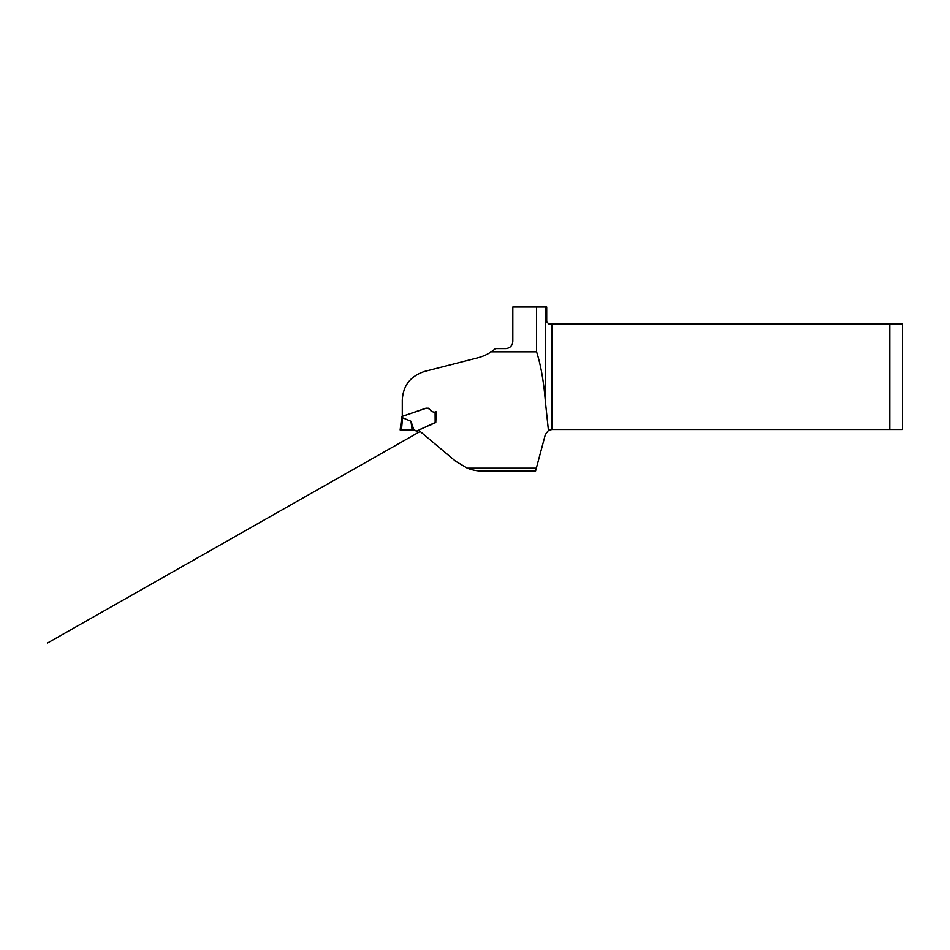 <?xml version="1.0" encoding="UTF-8"?>
<svg xmlns="http://www.w3.org/2000/svg" width="950" height="950" viewBox="0 0 950 950"><rect width="100%" height="100%" fill="white"/><g stroke="black" fill="none" stroke-linecap="round" stroke-linejoin="round"><path stroke-width="1.43" d="M491.233 351.797L536.584 351.797C540.835 365.061 543.768 381.615 545.371 401.423L548.447 430.445L545.371 434.518L535.562 471.093L482.79 471.093C477.553 471.105 472.399 470.131 467.329 468.172L455.561 461.178L419.081 430.564L419.116 429.816L435.789 422.548L436.181 411.813C431.526 413.713 430.291 407.704 426.289 408.215L402.289 416.361L402.289 400.164C403.026 385.652 410.459 376.081 424.579 371.438L477.803 357.817C482.98 356.416 487.457 354.409 491.233 351.797A43.201 43.201 0 0 0 495.425 348.579L506.053 348.579C510.304 347.973 512.572 345.491 512.834 341.133L512.834 306.981L536.584 306.981L536.584 351.797M545.371 401.423L545.371 306.981L536.584 306.981M545.371 306.981L546.713 306.981L546.713 321.801L548.827 323.926L551.914 323.926L551.914 429.495L548.447 430.445M435.112 411.908L435.171 422.524L435.539 411.825L435.789 422.548M551.914 429.495L902.5 429.495L902.5 323.926L551.914 323.926M889.794 429.495L889.794 323.926M419.342 430.16L417.062 431.217L412.799 429.816M409.949 429.816L401.731 429.816L413.82 429.816L416.848 431.039L434.851 422.643M410.982 421.254L413.867 429.816L400.152 429.934L412.11 429.816L410.982 421.254L402.551 417.762L401.482 429.816L409.676 429.816M428.426 408.215L426.978 408.215M432.939 411.813L430.991 410.899L432.939 411.813M429.079 408.642L425.541 408.322M425.647 408.298L418.107 410.899M417.454 411.124L402.503 416.29L402.551 417.762M401.921 429.816L403.026 429.804M401.482 429.816L400.152 429.934L401.233 421.183L400.152 429.934L401.862 429.816M401.233 416.979L401.233 421.183L401.233 416.729L402.503 416.29M401.233 421.183L402.551 421.111M401.233 417.846L402.503 417.751M409.402 429.804L412.027 429.816M467.329 468.172L536.346 468.172M419.069 430.552L419.164 429.816M420.161 431.478L47.5 643.019L420.161 431.478M432.084 424.199L430.635 425.018M414.889 412.003L404.961 415.435M414.034 429.839L413.369 429.804M413.82 429.816L412.051 429.816"/></g></svg>
